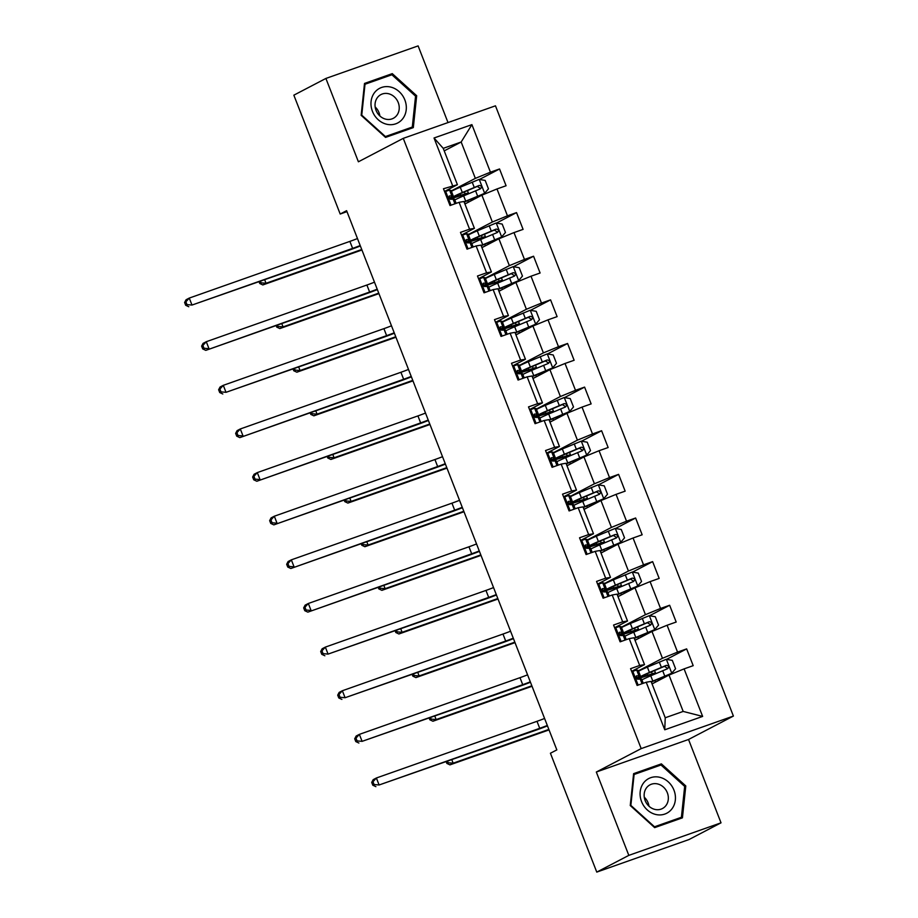 <?xml version="1.0" encoding="UTF-8"?>
<svg xmlns="http://www.w3.org/2000/svg" width="918" height="918" viewBox="0 0 918 918"><rect width="100%" height="100%" fill="white"/><g stroke="black" fill="none" stroke-linecap="round" stroke-linejoin="round"><path stroke-width="1.38" d="M448.007 122.564L418.115 45.9L325.901 78.443L293.852 95.174L340.199 214.032L346.981 211.633M733.402 716.063L495.468 105.822L403.266 138.354L641.189 748.606L733.402 716.063L688.534 739.483L596.321 772.027L628.819 855.369L721.02 822.826L688.534 739.483M721.02 822.826L688.982 839.557L596.769 872.1L628.819 855.369M444.209 150.873L461.169 142.015L443.233 148.349L457.405 184.702L443.463 188.752L450.015 205.54L459.103 202.327L469.568 229.179L460.48 232.38L467.021 249.168L476.121 245.955L486.586 272.807L477.486 276.008L484.027 292.796L493.127 289.583L503.592 316.435L494.492 319.636L501.044 336.424L510.133 333.211L520.609 360.063L511.51 363.276L518.05 380.052L527.15 376.839L537.615 403.69L528.516 406.904L535.056 423.68L544.156 420.467L554.621 447.318L545.533 450.531L552.074 467.308L561.162 464.095L571.639 490.946L562.539 494.159L569.08 510.936L578.179 507.723L588.645 534.574L579.545 537.787L586.086 554.564L595.185 551.351L605.65 578.202L596.562 581.415L603.103 598.192L612.203 594.99L622.668 621.83L613.568 625.043L620.109 641.82L629.209 638.618L639.674 665.458L630.574 668.671L637.126 685.448L646.215 682.246L664.758 729.787L702.637 716.419L683.176 711.427L669.004 675.074L652.044 683.921M452.563 185.539L434.03 137.998L471.909 124.63L490.441 172.182L499.541 168.969L479.448 179.458M702.637 716.419L684.094 668.878L693.193 665.665L686.653 648.888L677.553 652.101L667.088 625.25L676.187 622.037L669.647 605.26L660.547 608.462L650.082 581.622L659.17 578.409L652.629 561.632L643.541 564.834L633.064 537.994L642.164 534.781L635.623 518.004L626.524 521.206L616.058 494.366L625.158 491.153L618.606 474.365L609.518 477.578L599.052 450.727L608.141 447.525L601.6 430.737L592.5 433.95L582.035 407.099L591.135 403.897L584.594 387.109L575.494 390.322L565.029 363.471L574.129 360.269L567.576 343.481L558.488 346.694L548.012 319.843L557.111 316.63L550.571 299.853L541.471 303.066L531.006 276.215L540.105 273.002L533.565 256.225L524.465 259.438L514 232.587L523.088 229.374L516.547 212.597L507.459 215.81L496.982 188.959L506.082 185.746L499.541 168.969M596.769 872.1L550.421 753.242L556.836 749.891L346.602 210.681L340.199 214.032M459.103 202.327L463.946 201.49L474.411 228.33L461.524 235.065M464.933 204.003L481.893 195.155L492.358 222.007L468.295 234.56M474.411 228.33L469.568 229.179M496.982 188.959L481.893 195.155M507.459 215.81L492.358 222.007M476.121 245.955L480.952 245.117L491.428 271.957L478.53 278.693M481.939 247.631L498.899 238.783L509.364 265.635L485.312 278.188M491.428 271.957L486.586 272.807M514 232.587L498.899 238.783M524.465 259.438L509.364 265.635M493.127 289.583L497.969 288.745L508.434 315.585L495.548 322.321M498.956 291.27L515.916 282.411L526.381 309.263L502.318 321.816M508.434 315.585L503.592 316.435M531.006 276.215L515.916 282.411M541.471 303.066L526.381 309.263M510.133 333.211L514.975 332.373L525.44 359.225L512.554 365.949M515.962 334.898L532.922 326.039L543.387 352.891L519.324 365.444M525.44 359.225L520.609 360.063M548.012 319.843L532.922 326.039M558.488 346.694L543.387 352.891M527.15 376.839L531.992 376.001L542.458 402.853L529.56 409.577M532.968 378.526L549.928 369.667L560.393 396.519L536.341 409.084M542.458 402.853L537.615 403.69M565.029 363.471L549.928 369.667M575.494 390.322L560.393 396.519M544.156 420.467L548.998 419.629L559.464 446.481L546.577 453.205M549.985 422.154L566.945 413.295L577.411 440.147L553.347 452.712M559.464 446.481L554.621 447.318M582.035 407.099L566.945 413.295M592.5 433.95L577.411 440.147M561.162 464.095L566.004 463.257L576.481 490.109L563.583 496.833M566.991 465.782L583.951 456.923L594.416 483.775L570.353 496.34M576.481 490.109L571.639 490.946M599.052 450.727L583.951 456.923M609.518 477.578L594.416 483.775M578.179 507.723L583.022 506.885L593.487 533.737L580.589 540.461M583.997 509.41L600.957 500.551L611.434 527.402L587.371 539.968M593.487 533.737L588.645 534.574M616.058 494.366L600.957 500.551M626.524 521.206L611.434 527.402M595.185 551.351L600.028 550.513L610.493 577.365L597.607 584.1M601.015 553.038L617.975 544.179L628.44 571.03L604.377 583.596M610.493 577.365L605.65 578.202M633.064 537.994L617.975 544.179M643.541 564.834L628.44 571.03M612.203 594.99L617.034 594.141L627.51 620.993L614.612 627.728M618.021 596.666L634.981 587.818L645.446 614.658L621.394 627.224M627.51 620.993L622.668 621.83M650.082 581.622L634.981 587.818M660.547 608.462L645.446 614.658M629.209 638.618L634.051 637.769L644.516 664.621L631.63 671.356M635.026 640.294L651.987 631.446L662.463 658.286L638.4 670.851M644.516 664.621L639.674 665.458M667.088 625.25L651.987 631.446M677.553 652.101L662.463 658.286M646.215 682.246L651.057 681.397L665.229 717.761L664.758 729.787M684.094 668.878L669.004 675.074M325.901 78.443L358.399 161.786L403.266 138.354M596.321 772.027L641.189 748.606M665.229 717.761L683.176 711.427M457.405 184.702L444.507 191.437M451.289 190.933L475.352 178.367L461.169 142.015L471.909 124.63M443.233 148.349L434.03 137.998M490.441 172.182L475.352 178.367M686.653 648.888L666.56 659.376M637.735 679.24L637.172 677.794M650.713 675.797L650.311 674.776M620.729 635.612L620.166 634.166M633.707 632.169L633.305 631.148M669.647 605.26L649.542 615.749M603.723 591.972L603.149 590.526M616.689 588.541L616.299 587.509M652.629 561.632L632.536 572.121M586.705 548.344L586.143 546.899M599.683 544.913L599.282 543.881M635.623 518.004L615.53 528.493M569.699 504.716L569.137 503.271M573.876 505.359A23.007 1.377 -21.3 0 1 582.712 501.274L582.276 500.253M618.606 474.365L598.513 484.865M552.682 461.088L552.12 459.643M565.66 457.657L565.259 456.625M601.6 430.737L581.507 441.237M535.676 417.461L535.114 416.015M539.853 418.092A23.007 1.377 -21.3 0 1 548.689 414.007L548.253 412.997M584.594 387.109L564.501 397.597M518.67 373.833L518.108 372.387M531.648 370.402L531.247 369.369M567.576 343.481L547.484 353.969M501.653 330.205L501.09 328.759M505.829 330.836A23.007 1.377 -21.3 0 1 514.665 326.751L514.229 325.741M550.571 299.853L530.478 310.341M484.647 286.577L484.084 285.131M497.625 283.134L497.223 282.113M533.565 256.225L513.472 266.713M467.641 242.949L467.067 241.503M471.818 243.58A23.007 1.377 -21.3 0 1 480.642 239.495L480.217 238.485M516.547 212.597L496.454 223.085M450.623 199.321L450.061 197.875M463.601 195.878L463.2 194.857M685.792 785.946L661.385 763.868L633.615 773.656L630.253 805.545L654.66 827.634L682.43 817.835L685.792 785.946L684.656 786.542M364.503 83.435L361.141 115.312L385.549 137.402L413.318 127.602L416.68 95.724L392.273 73.635L364.503 83.435M656.072 766.737L633.512 774.608M656.003 766.668L661.385 763.868M386.96 76.504L364.4 84.376M386.891 76.446L392.273 73.635M415.544 96.31L416.68 95.724M631.745 671.666L636.69 670.002L638.125 670.381A23.007 1.377 -21.3 0 1 638.24 670.45L640.316 675.763A23.007 1.377 158.7 0 0 640.202 675.694L636.449 675.9M632.823 671.104L631.928 672.148M636.885 684.851L638.274 685.092M636.312 675.992L636.61 675.843C635.336 677.53 635.772 678.643 637.918 679.194L641.51 679.045A23.007 1.377 -21.3 0 1 641.625 679.125L643.254 683.29M636.094 678.322A23.007 1.377 158.7 0 0 640.316 675.763M635.795 676.922L636.576 677.128A19.094 1.136 -21.3 0 1 636.667 677.186A19.094 1.136 -21.3 0 1 635.887 677.886M547.312 725.461A15.032 0.895 -21.3 0 1 539.727 728.307L379.111 784.982L536.514 729.982A22.548 1.343 158.7 0 0 547.472 725.886M544.581 718.473A15.032 0.895 -21.3 0 1 536.996 721.307L376.38 777.994L379.111 784.982L374.085 784.534L372.995 781.734L371.71 782.4L372.8 785.2L374.085 784.534M371.71 782.4L373.178 779.669L376.38 777.994L372.995 781.734M372.8 785.2L375.898 786.657M647.316 673.674L647.913 675.2L652.25 673.801A10.982 0.654 -21.3 0 1 655.532 673.02A10.982 0.654 -21.3 0 1 654.408 673.801L652.319 674.891A1.802 0.861 -109.4 0 0 652.055 675.223M651.321 682.063A19.094 1.136 158.7 0 1 654.614 680.617L671.769 673.192L675.568 668.752L672.297 660.352L666.216 659.319L647.374 667.111A23.007 1.377 158.7 0 0 638.538 671.196M671.666 673.307L652.824 681.099A23.007 1.377 158.7 0 0 651.206 681.799M651.941 683.669L653.524 683.153M641.911 679.871A23.007 1.377 -21.3 0 1 650.747 675.786L667.57 668.729C669.268 666.824 668.832 665.711 666.261 665.378L649.439 672.435A23.007 1.377 158.7 0 0 638.572 677.966A23.007 1.377 158.7 0 0 645.434 676.348L651.011 674.569M647.913 675.2A19.094 1.136 -21.3 0 1 642.21 676.555A19.094 1.136 -21.3 0 1 651.241 671.953L664.414 666.342L667.007 667.994M650.518 675.281L651.16 674.948M451.851 759.852L453.148 763.191L449.946 764.866L549.044 729.902M548.849 729.42L453.148 763.191L448.133 762.743L447.594 761.355M446.24 761.837L446.848 763.409L448.133 762.743M446.848 763.409L449.946 764.866M659.721 777.282A19.542 17.144 62.4 0 0 640.19 791.741A19.542 17.144 62.4 0 0 655.796 814.484A19.542 17.144 62.4 0 0 675.338 800.026A19.542 17.144 62.4 0 0 659.721 777.282M657.586 783.938A13.38 11.727 62.4 0 0 650.047 784.81A13.38 11.727 62.4 0 0 644.413 798.04A13.38 11.727 62.4 0 0 654.901 809.412A13.38 11.727 62.4 0 0 662.44 808.54A13.38 11.727 62.4 0 0 668.075 795.309A13.38 11.727 62.4 0 0 657.586 783.938M681.408 817.284L654.5 826.785L630.861 805.384L634.109 774.482L661.017 764.992L684.667 786.393L681.408 817.284L676.279 819.958L654.626 827.611M633.489 774.803L634.109 774.482M644.275 797.203A13.38 11.727 -117.6 0 1 648.969 806.199M372.456 111.365A19.542 17.144 62.4 0 0 395.738 123.827A19.542 17.144 62.4 0 0 404.849 99.936A19.542 17.144 62.4 0 0 381.567 87.474A19.542 17.144 62.4 0 0 372.456 111.365M376.047 110.355A13.38 11.727 62.4 0 0 393.329 118.307A13.38 11.727 62.4 0 0 398.228 102.529A13.38 11.727 62.4 0 0 380.947 94.577A13.38 11.727 62.4 0 0 376.047 110.355M375.164 106.97A13.38 11.727 -117.6 0 1 378.973 112.581A13.38 11.727 -117.6 0 1 379.857 115.966M412.297 127.051L385.399 136.553L361.749 115.152L365.008 84.249L391.906 74.76L415.556 96.16L412.297 127.051L407.167 129.736L385.514 137.379M364.377 84.571L365.008 84.249M614.739 628.038L619.673 626.374L621.119 626.742A23.007 1.377 -21.3 0 1 621.234 626.822L623.311 632.135A23.007 1.377 158.7 0 0 623.196 632.066L619.443 632.273M615.817 627.476L614.922 628.52M619.88 641.223L621.268 641.452M619.306 632.364L619.593 632.215C618.319 633.89 618.755 635.015 620.901 635.566L624.504 635.417A23.007 1.377 -21.3 0 1 624.619 635.497L626.237 639.662M619.076 634.694A23.007 1.377 158.7 0 0 623.311 632.135M618.789 633.294L619.57 633.489A19.094 1.136 -21.3 0 1 619.661 633.558A19.094 1.136 -21.3 0 1 618.87 634.258M530.294 681.833A15.032 0.895 -21.3 0 1 522.709 684.679L362.094 741.354L519.508 686.343A22.548 1.343 158.7 0 0 530.466 682.246M527.575 674.845A15.032 0.895 -21.3 0 1 519.99 677.679L359.374 734.366L362.094 741.354L357.079 740.906L355.989 738.106L354.704 738.772L355.794 741.572L357.079 740.906M354.704 738.772L356.161 736.029L359.374 734.366L355.989 738.106M355.794 741.572L358.892 743.029M597.721 584.41L602.667 582.746L604.113 583.114A23.007 1.377 -21.3 0 1 604.228 583.194L606.293 588.507A23.007 1.377 158.7 0 0 606.178 588.427L602.438 588.645M598.8 583.848L597.916 584.892M602.862 597.595L604.251 597.825M602.288 588.736L602.587 588.587C601.313 590.263 601.749 591.387 603.895 591.938L607.486 591.789A23.007 1.377 -21.3 0 1 607.601 591.869L609.231 596.034M602.07 591.066A23.007 1.377 158.7 0 0 606.293 588.507M601.772 589.654L602.564 589.861A19.094 1.136 -21.3 0 1 602.656 589.93A19.094 1.136 -21.3 0 1 601.864 590.63M513.288 638.205A15.032 0.895 -21.3 0 1 505.703 641.051L345.088 697.726L502.502 642.715A22.548 1.343 158.7 0 0 513.449 638.618M510.569 631.217A15.032 0.895 -21.3 0 1 502.972 634.051L342.357 690.738L345.088 697.726L340.062 697.267L338.971 694.478L337.698 695.144L338.788 697.944L340.062 697.267M337.698 695.144L339.155 692.401L342.357 690.738L338.971 694.478M338.788 697.944L341.886 699.401M630.31 630.046L630.907 631.573L635.245 630.173A10.982 0.654 -21.3 0 1 638.526 629.392A10.982 0.654 -21.3 0 1 637.39 630.173L635.313 631.251A1.802 0.861 -109.4 0 0 635.049 631.595M634.304 638.435A19.094 1.136 158.7 0 1 637.608 636.989L654.752 629.564L658.55 625.112L655.28 616.724L649.21 615.691L630.356 623.483A23.007 1.377 158.7 0 0 621.52 627.568M654.66 629.668L635.807 637.471A23.007 1.377 158.7 0 0 634.2 638.159M634.935 640.041L636.518 639.525M624.906 636.243A23.007 1.377 -21.3 0 1 633.741 632.158L650.564 625.101C652.25 623.196 651.814 622.083 649.255 621.75L632.433 628.796A23.007 1.377 158.7 0 0 621.555 634.338A23.007 1.377 158.7 0 0 628.428 632.72L634.005 630.941M630.907 631.573A19.094 1.136 -21.3 0 1 625.204 632.915A19.094 1.136 -21.3 0 1 634.223 628.325L647.408 622.714L650.001 624.366M633.5 631.653L634.154 631.32M434.845 716.224L436.142 719.563L432.94 721.238L532.027 686.262M531.843 685.792L436.142 719.563L431.127 719.104L430.588 717.727M429.234 718.209L429.842 719.781L431.127 719.104M429.842 719.781L432.94 721.238M613.293 586.418L613.89 587.945L618.239 586.533A10.982 0.654 -21.3 0 1 621.509 585.764A10.982 0.654 -21.3 0 1 620.384 586.545L618.307 587.623A1.802 0.861 -109.4 0 0 618.032 587.968M617.298 594.807A19.094 1.136 158.7 0 1 620.591 593.361L637.654 586.04L641.544 581.484L638.274 573.096L632.192 572.063L613.35 579.855A23.007 1.377 158.7 0 0 604.514 583.94M637.654 586.04L618.801 593.843A23.007 1.377 158.7 0 0 617.194 594.531M617.917 596.402L619.501 595.897M607.9 592.615A23.007 1.377 -21.3 0 1 616.724 588.53L633.546 581.473C635.245 579.568 634.808 578.455 632.238 578.122L615.416 585.168A23.007 1.377 158.7 0 0 604.549 590.71A23.007 1.377 158.7 0 0 611.411 589.092L616.999 587.313M613.89 587.945A19.094 1.136 -21.3 0 1 608.186 589.287A19.094 1.136 -21.3 0 1 617.217 584.697L630.402 579.074L632.984 580.738M616.494 588.025L617.137 587.681M417.828 672.596L419.136 675.935L415.923 677.61L515.021 642.634M514.837 642.164L419.136 675.935L414.11 675.476L413.57 674.099M412.216 674.581L412.836 676.153L414.11 675.476M412.836 676.153L415.923 677.61M580.715 540.782L585.661 539.107L587.095 539.486A23.007 1.377 -21.3 0 1 587.21 539.566L589.287 544.879A23.007 1.377 158.7 0 0 589.172 544.799L585.42 545.017M581.794 540.22L580.899 541.253M585.856 553.967L587.245 554.197M585.282 545.108L585.581 544.948C584.296 546.635 584.732 547.759 586.889 548.31L590.481 548.161A23.007 1.377 -21.3 0 1 590.595 548.241L592.213 552.406M585.064 547.438A23.007 1.377 158.7 0 0 589.287 544.879M584.766 546.026L585.546 546.233A19.094 1.136 -21.3 0 1 585.638 546.302A19.094 1.136 -21.3 0 1 584.858 547.002M496.282 594.577A15.032 0.895 -21.3 0 1 488.697 597.411L328.07 654.098L485.484 599.087A22.548 1.343 158.7 0 0 496.443 594.99M493.551 587.577A15.032 0.895 -21.3 0 1 485.966 590.423L325.351 647.098L328.07 654.098L323.056 653.639L321.966 650.851L320.68 651.516L321.77 654.316L323.056 653.639M320.68 651.516L322.149 648.774L325.351 647.098L321.966 650.851M321.77 654.316L324.869 655.773M563.709 497.154L568.644 495.479L570.089 495.858A23.007 1.377 -21.3 0 1 570.204 495.938L572.27 501.251A23.007 1.377 158.7 0 0 572.166 501.171L568.414 501.389M564.788 496.592L563.893 497.625M568.85 510.328L570.239 510.569M568.276 501.48L568.563 501.32C567.29 503.007 567.726 504.131 569.871 504.682L573.475 504.533A23.007 1.377 -21.3 0 1 573.578 504.602L575.207 508.779M568.047 503.81A23.007 1.377 158.7 0 0 572.27 501.251M567.76 502.398L568.54 502.605A19.094 1.136 -21.3 0 1 568.632 502.674A19.094 1.136 -21.3 0 1 567.84 503.362M479.265 550.949A15.032 0.895 -21.3 0 1 471.68 553.784L307.863 612.134L468.478 555.459A22.548 1.343 158.7 0 0 479.437 551.362M476.545 543.949A15.032 0.895 -21.3 0 1 468.96 546.795L308.345 603.47L311.064 610.47L306.05 610.011L304.96 607.223L303.674 607.888L304.765 610.688L306.05 610.011M303.674 607.888L305.132 605.146L308.345 603.47L304.96 607.223M304.765 610.688L307.863 612.134M546.692 453.515L551.638 451.851L553.084 452.23A23.007 1.377 -21.3 0 1 553.187 452.31L555.264 457.623A23.007 1.377 158.7 0 0 555.149 457.543L551.408 457.761M547.771 452.953L546.887 453.997M551.833 466.7L553.221 466.941M551.259 457.852L551.557 457.692C550.284 459.379 550.72 460.503 552.865 461.054L556.457 460.905A23.007 1.377 -21.3 0 1 556.572 460.974L558.201 465.151M551.041 460.182A23.007 1.377 158.7 0 0 555.264 457.623M550.743 458.771L551.523 458.977A19.094 1.136 -21.3 0 1 551.626 459.046A19.094 1.136 -21.3 0 1 550.834 459.734M462.259 507.321A15.032 0.895 -21.3 0 1 454.674 510.156L290.845 568.506L451.472 511.831A22.548 1.343 158.7 0 0 462.42 507.734M459.528 500.321A15.032 0.895 -21.3 0 1 451.943 503.167L291.327 559.842L294.058 566.842L289.032 566.383L287.942 563.583L286.668 564.26L287.759 567.049L289.032 566.383M286.668 564.26L288.126 561.518L291.327 559.842L287.942 563.583M287.759 567.049L290.845 568.506M596.287 542.79L596.884 544.317L601.221 542.905A10.982 0.654 -21.3 0 1 604.503 542.136A10.982 0.654 -21.3 0 1 603.367 542.917L601.29 543.995A1.802 0.861 -109.4 0 0 601.026 544.34M600.292 551.179A19.094 1.136 158.7 0 1 603.585 549.733L620.74 542.297L624.538 537.856L621.256 529.468L615.186 528.435L596.333 536.227A23.007 1.377 158.7 0 0 587.509 540.312M620.637 542.412L601.795 550.215A23.007 1.377 158.7 0 0 600.177 550.903M600.911 552.774L602.495 552.269M590.882 548.987A23.007 1.377 -21.3 0 1 599.718 544.902L616.54 537.845C618.239 535.94 617.803 534.815 615.232 534.483L598.41 541.54A23.007 1.377 158.7 0 0 587.543 547.082A23.007 1.377 158.7 0 0 594.405 545.464L599.982 543.686M596.884 544.317A19.094 1.136 -21.3 0 1 591.181 545.659A19.094 1.136 -21.3 0 1 600.2 541.069L613.385 535.446L615.978 537.11M599.488 544.397L600.131 544.053M400.822 628.968L402.118 632.307L398.917 633.982L498.004 599.006M497.82 598.536L402.118 632.307L397.104 631.848L396.565 630.471M395.21 630.953L395.819 632.525L397.104 631.848M395.819 632.525L398.917 633.982M579.281 499.162L579.866 500.689L584.215 499.277A10.982 0.654 -21.3 0 1 587.497 498.508A10.982 0.654 -21.3 0 1 586.361 499.289L584.284 500.367A1.802 0.861 -109.4 0 0 584.009 500.712M583.274 507.551A19.094 1.136 158.7 0 1 586.579 506.105L603.631 498.784L607.521 494.228L604.251 485.84L598.18 484.807L579.327 492.599A23.007 1.377 158.7 0 0 570.491 496.684M603.631 498.784L584.777 506.587A23.007 1.377 158.7 0 0 583.171 507.275M583.905 509.146L585.489 508.629M584.777 506.587L582.712 501.274L599.534 494.217C601.221 492.312 600.785 491.187 598.226 490.855L581.404 497.912A23.007 1.377 158.7 0 0 570.526 503.454A23.007 1.377 158.7 0 0 577.399 501.836L582.976 500.058M579.866 500.689A19.094 1.136 -21.3 0 1 574.175 502.031A19.094 1.136 -21.3 0 1 583.194 497.43L596.379 491.819L598.972 493.482M582.471 500.769L583.125 500.425M383.816 585.34L385.112 588.679L381.911 590.343L480.998 555.379M480.814 554.908L385.112 588.679L380.098 588.22L379.559 586.843M378.193 587.313L378.813 588.897L380.098 588.22M378.813 588.897L381.911 590.343M562.264 455.535L562.86 457.061L567.209 455.649A10.982 0.654 -21.3 0 1 570.48 454.88A10.982 0.654 -21.3 0 1 569.355 455.661L567.278 456.739A1.802 0.861 -109.4 0 0 567.003 457.084M566.268 463.923A19.094 1.136 158.7 0 1 569.562 462.477L586.717 455.041L590.515 450.6L587.245 442.212L581.163 441.179L562.321 448.971A23.007 1.377 158.7 0 0 553.485 453.056M586.613 455.156L567.772 462.959A23.007 1.377 158.7 0 0 566.165 463.647M566.888 465.518L568.471 465.001M556.859 461.731A23.007 1.377 -21.3 0 1 565.695 457.646L582.517 450.589C584.215 448.684 583.779 447.559 581.209 447.227L564.386 454.284A23.007 1.377 158.7 0 0 553.52 459.826A23.007 1.377 158.7 0 0 560.382 458.208L565.97 456.418M562.86 457.061A19.094 1.136 -21.3 0 1 557.157 458.403A19.094 1.136 -21.3 0 1 566.188 453.802L579.361 448.191L581.955 449.854M565.465 457.141L566.108 456.797M366.798 541.712L368.107 545.051L364.894 546.715L463.992 511.751M463.808 511.28L368.107 545.051L363.08 544.592L362.541 543.215M361.187 543.686L361.795 545.258L363.08 544.592M361.795 545.258L364.894 546.715M545.258 411.907L545.854 413.433L550.192 412.021A10.982 0.654 -21.3 0 1 553.474 411.253A10.982 0.654 -21.3 0 1 552.338 412.033L550.261 413.111A1.802 0.861 -109.4 0 0 549.997 413.456M549.251 420.295A19.094 1.136 158.7 0 1 552.556 418.849L569.711 411.413L573.498 406.972L570.227 398.584L564.157 397.54L545.303 405.343A23.007 1.377 158.7 0 0 536.479 409.428M569.608 411.528L550.754 419.331A23.007 1.377 158.7 0 0 549.148 420.019M549.882 421.89L551.466 421.373M550.754 419.331L548.689 414.007L565.511 406.961C567.209 405.056 566.773 403.931 564.203 403.599L547.38 410.656A23.007 1.377 158.7 0 0 536.502 416.198A23.007 1.377 158.7 0 0 543.376 414.58L548.953 412.79M545.854 413.433A19.094 1.136 -21.3 0 1 540.151 414.775A19.094 1.136 -21.3 0 1 549.171 410.174L562.355 404.563L564.949 406.226M548.448 413.513L549.102 413.169M349.792 498.084L351.089 501.412L347.888 503.087L446.974 468.123M446.791 467.641L351.089 501.412L346.075 500.964L345.535 499.587M344.181 500.058L344.789 501.63L346.075 500.964M344.789 501.63L347.888 503.087M528.24 368.279L528.837 369.805L533.186 368.393A10.982 0.654 -21.3 0 1 536.456 367.625A10.982 0.654 -21.3 0 1 535.332 368.393L533.255 369.484A1.802 0.861 -109.4 0 0 532.979 369.828M532.245 376.667A19.094 1.136 158.7 0 1 535.55 375.221L552.602 367.9L556.492 363.344L553.221 354.956L547.151 353.912L528.298 361.715A23.007 1.377 158.7 0 0 519.462 365.8M552.602 367.9L533.748 375.691A23.007 1.377 158.7 0 0 532.142 376.391M532.865 378.262L534.46 377.746M522.847 374.464A23.007 1.377 -21.3 0 1 531.683 370.379L548.505 363.333C550.192 361.428 549.756 360.304 547.185 359.971L530.375 367.028A23.007 1.377 158.7 0 0 519.496 372.57A23.007 1.377 158.7 0 0 526.37 370.952L531.947 369.162M528.837 369.805A19.094 1.136 -21.3 0 1 523.134 371.147A19.094 1.136 -21.3 0 1 532.165 366.546L545.349 360.935L547.943 362.587M531.442 369.885L532.096 369.541M332.775 454.456L334.083 457.784L330.882 459.459L429.968 424.495M429.785 424.013L334.083 457.784L329.057 457.336L328.518 455.959M327.164 456.43L327.783 458.002L329.057 457.336M327.783 458.002L330.882 459.459M511.234 324.651L511.831 326.177L516.18 324.765A10.982 0.654 -21.3 0 1 519.45 323.997A10.982 0.654 -21.3 0 1 518.326 324.765L516.237 325.856A1.802 0.861 -109.4 0 0 515.973 326.2M515.239 333.039A19.094 1.136 158.7 0 1 518.532 331.593L535.687 324.157L539.486 319.716L536.215 311.328L530.134 310.284L511.292 318.087A23.007 1.377 158.7 0 0 502.456 322.172M535.584 324.272L516.742 332.064A23.007 1.377 158.7 0 0 515.124 332.764M515.859 334.634L517.442 334.118M516.742 332.064L514.665 326.751L531.488 319.694C533.186 317.8 532.75 316.676 530.179 316.343L513.357 323.4A23.007 1.377 158.7 0 0 502.49 328.942A23.007 1.377 158.7 0 0 509.352 327.324L514.929 325.534M511.831 326.177A19.094 1.136 -21.3 0 1 506.128 327.519A19.094 1.136 -21.3 0 1 515.159 322.918L528.332 317.307L530.925 318.959M514.436 326.257L515.078 325.913M315.769 410.828L317.066 414.156L313.864 415.831L412.962 380.867M412.767 380.385L317.066 414.156L312.051 413.708L311.512 412.32M310.158 412.802L310.766 414.374L312.051 413.708M310.766 414.374L313.864 415.831M494.228 281.023L494.825 282.549L499.162 281.137A10.982 0.654 -21.3 0 1 502.444 280.369A10.982 0.654 -21.3 0 1 501.308 281.137L499.231 282.228A1.802 0.861 -109.4 0 0 498.967 282.572M498.222 289.411A19.094 1.136 158.7 0 1 501.526 287.965L518.578 280.644L522.468 276.089L519.198 267.7L513.128 266.656L494.274 274.459A23.007 1.377 158.7 0 0 485.438 278.544M518.578 280.644L499.725 288.436A23.007 1.377 158.7 0 0 498.118 289.136M498.853 291.006L500.436 290.49M488.824 287.208A23.007 1.377 -21.3 0 1 497.659 283.123L514.482 276.066C516.168 274.161 515.732 273.048 513.173 272.715L496.351 279.772A23.007 1.377 158.7 0 0 485.473 285.314A23.007 1.377 158.7 0 0 492.346 283.685L497.923 281.906M494.825 282.549A19.094 1.136 -21.3 0 1 489.122 283.892A19.094 1.136 -21.3 0 1 498.141 279.29L511.326 273.679L513.919 275.331M497.418 282.618L498.072 282.285M298.763 367.189L300.06 370.528L296.858 372.203L395.945 337.239M395.761 336.757L300.06 370.528L295.045 370.08L294.506 368.692M293.152 369.174L293.76 370.746L295.045 370.08M293.76 370.746L296.858 372.203M477.211 237.395L477.808 238.921L482.157 237.51A10.982 0.654 -21.3 0 1 485.427 236.729A10.982 0.654 -21.3 0 1 484.302 237.51L482.225 238.6A1.802 0.861 -109.4 0 0 481.95 238.944M481.216 245.783A19.094 1.136 158.7 0 1 484.509 244.326L501.572 237.016L505.462 232.461L502.192 224.072L496.11 223.028L477.268 230.831A23.007 1.377 158.7 0 0 468.432 234.916M501.572 237.016L482.719 244.808A23.007 1.377 158.7 0 0 481.112 245.508M481.835 247.378L483.419 246.862M482.719 244.808L480.642 239.495L497.464 232.438C499.162 230.533 498.726 229.42 496.156 229.087L479.334 236.144A23.007 1.377 158.7 0 0 468.467 241.675A23.007 1.377 158.7 0 0 475.329 240.057L480.917 238.278M477.808 238.921A19.094 1.136 -21.3 0 1 472.104 240.264A19.094 1.136 -21.3 0 1 481.135 235.662L494.32 230.051L496.902 231.703M480.412 238.99L481.066 238.657M281.746 323.561L283.054 326.9L279.841 328.575L378.939 293.611M378.755 293.129L283.054 326.9L278.028 326.452L277.488 325.064M276.134 325.546L276.754 327.118L278.028 326.452M276.754 327.118L279.841 328.575M460.205 193.767L460.802 195.293L465.139 193.882A10.982 0.654 -21.3 0 1 468.421 193.101A10.982 0.654 -21.3 0 1 467.285 193.882L465.208 194.972A1.802 0.861 -109.4 0 0 464.944 195.304M464.21 202.144A19.094 1.136 158.7 0 1 467.503 200.698L484.658 193.273L488.456 188.833L485.186 180.433L479.104 179.4L460.262 187.203A23.007 1.377 158.7 0 0 451.426 191.288M484.555 193.388L465.713 201.18A23.007 1.377 158.7 0 0 464.095 201.88M464.829 203.75L466.413 203.234M454.8 199.952A23.007 1.377 -21.3 0 1 463.636 195.867L480.458 188.81C482.157 186.905 481.721 185.792 479.15 185.459L462.328 192.516A23.007 1.377 158.7 0 0 451.461 198.047A23.007 1.377 158.7 0 0 458.323 196.429L463.9 194.65M460.802 195.293A19.094 1.136 -21.3 0 1 455.099 196.636A19.094 1.136 -21.3 0 1 464.118 192.034L477.303 186.423L479.896 188.075M463.406 195.362L464.049 195.029M264.74 279.933L266.036 283.272L262.835 284.947L361.921 249.983M361.738 249.501L266.036 283.272L261.022 282.824L260.483 281.436M259.128 281.918L259.737 283.49L261.022 282.824M259.737 283.49L262.835 284.947M529.686 409.887L534.632 408.223L536.066 408.602A23.007 1.377 -21.3 0 1 536.181 408.682L538.258 413.995A23.007 1.377 158.7 0 0 538.143 413.915L534.391 414.133M530.765 409.325L529.87 410.369M534.827 423.072L536.215 423.313M534.253 414.225L534.54 414.064C533.266 415.751 533.702 416.875 535.848 417.426L539.451 417.277A23.007 1.377 -21.3 0 1 539.566 417.346L541.184 421.523M534.035 416.542A23.007 1.377 158.7 0 0 538.258 413.995M533.737 415.143L534.517 415.349A19.094 1.136 -21.3 0 1 534.609 415.418A19.094 1.136 -21.3 0 1 533.817 416.106M445.253 463.693A15.032 0.895 -21.3 0 1 437.656 466.528L273.839 524.878L434.455 468.203A22.548 1.343 158.7 0 0 445.414 464.106M442.522 456.694A15.032 0.895 -21.3 0 1 434.937 459.539L274.321 516.214L277.041 523.214L272.026 522.755L270.936 519.955L269.651 520.632L270.741 523.421L272.026 522.755M269.651 520.632L271.108 517.89L274.321 516.214L270.936 519.955M270.741 523.421L273.839 524.878M512.68 366.259L517.614 364.595L519.06 364.974A23.007 1.377 -21.3 0 1 519.175 365.054L521.24 370.367A23.007 1.377 158.7 0 0 521.126 370.287L517.385 370.505M513.747 365.697L512.864 366.741M517.809 379.444L519.209 379.685M517.236 370.585L517.534 370.436C516.26 372.123 516.696 373.236 518.842 373.798L522.434 373.649A23.007 1.377 -21.3 0 1 522.549 373.718L524.178 377.883M517.018 372.915A23.007 1.377 158.7 0 0 521.24 370.367M516.719 371.515L517.511 371.721A19.094 1.136 -21.3 0 1 517.603 371.779A19.094 1.136 -21.3 0 1 516.811 372.478M428.236 420.054A15.032 0.895 -21.3 0 1 420.651 422.9L256.833 481.25L417.449 424.575A22.548 1.343 158.7 0 0 428.408 420.478M425.516 413.066A15.032 0.895 -21.3 0 1 417.931 415.911L257.304 472.586L260.035 479.575L255.02 479.127L253.93 476.327L252.645 477.004L253.735 479.793L255.02 479.127M252.645 477.004L254.102 474.262L257.304 472.586L253.93 476.327M253.735 479.793L256.833 481.25M495.663 322.631L500.608 320.967L502.043 321.346A23.007 1.377 -21.3 0 1 502.157 321.426L504.234 326.739A23.007 1.377 158.7 0 0 504.12 326.659L500.367 326.877M496.741 322.069L495.846 323.113M500.803 335.816L502.192 336.057M500.23 326.957L500.528 326.808C499.254 328.495 499.69 329.608 501.836 330.159L505.428 330.01A23.007 1.377 -21.3 0 1 505.543 330.09L507.172 334.255M500.012 329.287A23.007 1.377 158.7 0 0 504.234 326.739M499.713 327.887L500.494 328.093A19.094 1.136 -21.3 0 1 500.597 328.151A19.094 1.136 -21.3 0 1 499.805 328.851M411.23 376.426A15.032 0.895 -21.3 0 1 403.645 379.272L239.816 437.622L400.432 380.947A22.548 1.343 158.7 0 0 411.39 376.85M408.499 369.438A15.032 0.895 -21.3 0 1 400.914 372.283L240.298 428.958L243.029 435.947L238.003 435.499L236.913 432.699L235.628 433.376L236.729 436.165L238.003 435.499M235.628 433.376L237.096 430.634L240.298 428.958L236.913 432.699M236.729 436.165L239.816 437.622M478.657 279.003L483.591 277.339L485.037 277.718A23.007 1.377 -21.3 0 1 485.152 277.798L487.228 283.111A23.007 1.377 158.7 0 0 487.114 283.031L483.361 283.237M479.735 278.441L478.84 279.485M483.797 292.188L485.186 292.429M483.224 283.329L483.511 283.18C482.237 284.867 482.673 285.98 484.819 286.531L488.422 286.382A23.007 1.377 -21.3 0 1 488.537 286.462L490.155 290.627M482.994 285.659A23.007 1.377 158.7 0 0 487.228 283.111M482.707 284.259L483.488 284.465A19.094 1.136 -21.3 0 1 483.579 284.523A19.094 1.136 -21.3 0 1 482.788 285.223M394.224 332.798A15.032 0.895 -21.3 0 1 386.627 335.644L226.012 392.319L383.426 337.319A22.548 1.343 158.7 0 0 394.384 333.223M391.493 325.81A15.032 0.895 -21.3 0 1 383.908 328.655L223.292 385.331L226.012 392.319L220.997 391.871L219.907 389.071L218.622 389.737L219.712 392.537L220.997 391.871M218.622 389.737L220.079 387.006L223.292 385.331L219.907 389.071M219.712 392.537L222.81 393.994M461.639 235.375L466.585 233.711L468.031 234.09A23.007 1.377 -21.3 0 1 468.146 234.159L470.211 239.472A23.007 1.377 158.7 0 0 470.096 239.403L466.355 239.609M462.718 234.813L461.834 235.857M466.78 248.56L468.169 248.801M466.206 239.701L466.505 239.552C465.231 241.239 465.667 242.352 467.813 242.903L471.404 242.754A23.007 1.377 -21.3 0 1 471.519 242.834L473.149 246.999M465.988 242.031A23.007 1.377 158.7 0 0 470.211 239.472M465.69 240.631L466.482 240.837A19.094 1.136 -21.3 0 1 466.574 240.895A19.094 1.136 -21.3 0 1 465.782 241.595M377.206 289.17A15.032 0.895 -21.3 0 1 369.621 292.016L205.804 350.366L366.42 293.691A22.548 1.343 158.7 0 0 377.367 289.595M374.487 282.182A15.032 0.895 -21.3 0 1 366.89 285.028L206.275 341.703L209.006 348.691L203.98 348.243L202.889 345.443L201.616 346.109L202.706 348.909L203.98 348.243M201.616 346.109L203.073 343.378L206.275 341.703L202.889 345.443M202.706 348.909L205.804 350.366M444.633 191.747L449.579 190.083L451.013 190.462A23.007 1.377 -21.3 0 1 451.128 190.531L453.205 195.844A23.007 1.377 158.7 0 0 453.09 195.775L449.338 195.982M445.712 191.185L444.817 192.229M449.774 204.932L451.163 205.173M449.2 196.073L449.499 195.924C448.214 197.611 448.661 198.724 450.807 199.275L454.399 199.126A23.007 1.377 -21.3 0 1 454.513 199.206L456.131 203.371M448.982 198.403A23.007 1.377 158.7 0 0 453.205 195.844M448.684 197.003L449.464 197.209A19.094 1.136 -21.3 0 1 449.556 197.267A19.094 1.136 -21.3 0 1 448.776 197.967M360.2 245.542A15.032 0.895 -21.3 0 1 352.615 248.388L191.988 305.063L349.402 250.063A22.548 1.343 158.7 0 0 360.361 245.967M357.469 238.554A15.032 0.895 -21.3 0 1 349.884 241.388L189.269 298.075L191.988 305.063L186.974 304.615L185.884 301.815L184.598 302.481L185.688 305.281L186.974 304.615M184.598 302.481L186.067 299.75L189.269 298.075L185.884 301.815M185.688 305.281L188.787 306.738M632.731 671.219L638.125 685.058M641.51 679.045L643.174 683.313M638.125 670.381L640.202 675.694M640.064 678.666L642.038 683.715M636.69 670.002L638.756 675.315M539.727 728.307L536.996 721.307M650.598 675.499L652.319 674.891M671.769 673.192L666.365 659.342M649.439 672.435L647.374 667.111M651.493 671.838L652.25 673.801M654.878 680.513L655.498 682.12M652.824 681.099L650.747 675.786M661.362 667.34L659.285 662.027M664.735 676.004L662.67 670.691M664.414 666.342L666.261 665.378M615.714 627.591L621.119 641.43M624.504 635.417L626.168 639.685M621.119 626.742L623.196 632.066M623.058 635.038L625.032 640.087M619.673 626.374L621.75 631.687M522.709 684.679L519.99 677.679M598.708 583.963L604.101 597.802M607.486 591.789L609.15 596.057M604.113 583.114L606.178 588.427M606.052 591.41L608.014 596.459M602.667 582.746L604.744 588.059M505.703 641.051L502.972 634.051M633.592 631.871L635.313 631.251M654.752 629.564L649.359 615.714M632.433 628.796L630.356 623.483M634.487 628.21L635.245 630.173M637.861 636.885L638.492 638.492M635.807 637.471L633.741 632.158M644.344 623.712L642.279 618.399M647.729 632.376L645.652 627.063M647.408 622.714L649.255 621.75M616.575 588.243L618.307 587.623M637.746 585.925L632.353 572.086M615.416 585.168L613.35 579.855M617.47 584.582L618.239 586.533M620.855 593.257L621.486 594.864M618.801 593.843L616.724 588.53M627.338 580.084L625.261 574.771M630.723 588.748L628.646 583.435M630.402 579.074L632.238 578.122M581.691 540.335L587.095 554.174M590.481 548.161L592.144 552.429M587.095 539.486L589.172 544.799M589.035 547.782L591.008 552.831M585.661 539.107L587.727 544.431M488.697 597.411L485.966 590.423M564.685 496.695L570.078 510.546M573.475 504.533L575.138 508.801M570.089 495.858L572.166 501.171M572.029 504.154L573.991 509.203M568.644 495.479L570.721 500.792M471.68 553.784L468.96 546.795M547.679 453.067L553.072 466.918M556.457 460.905L558.121 465.174M553.084 452.23L555.149 457.543M555.011 460.526L556.985 465.575M551.638 451.851L553.703 457.164M454.674 510.156L451.943 503.167M599.569 544.604L601.29 543.995M620.74 542.297L615.335 528.458M598.41 541.54L596.333 536.227M600.464 540.954L601.221 542.905M603.837 549.618L604.469 551.236M601.795 550.215L599.718 544.902M610.332 536.456L608.255 531.132M613.706 545.12L611.64 539.807M613.385 535.446L615.232 534.483M582.551 500.976L584.284 500.367M603.723 498.669L598.329 484.83M581.404 497.912L579.327 492.599M583.458 497.326L584.215 499.277M586.832 505.99L587.463 507.608M593.315 492.817L591.249 487.504M596.7 501.492L594.623 496.179M596.379 491.819L598.226 490.855M565.545 457.348L567.278 456.739M586.717 455.041L581.323 441.202M564.386 454.284L562.321 448.971M566.44 453.699L567.209 455.649M569.826 462.362L570.445 463.98M567.772 462.959L565.695 457.646M576.309 449.189L574.232 443.876M579.683 457.864L577.617 452.551M579.361 448.191L581.209 447.227M548.539 413.72L550.261 413.111M569.711 411.413L564.306 397.574M547.38 410.656L545.303 405.343M549.434 410.071L550.192 412.021M552.808 418.734L553.439 420.341M559.303 405.561L557.226 400.248M562.677 414.236L560.611 408.923M562.355 404.563L564.203 403.599M531.522 370.092L533.255 369.484M552.693 367.785L547.3 353.946M530.375 367.028L528.298 361.715M532.417 366.443L533.186 368.393M535.802 375.106L536.433 376.713M533.748 375.691L531.683 370.379M542.286 361.933L540.22 356.62M545.671 370.608L543.594 365.295M545.349 360.935L547.185 359.971M514.516 326.464L516.237 325.856M535.687 324.157L530.294 310.318M513.357 323.4L511.292 318.087M515.411 322.815L516.18 324.765M518.796 331.478L519.416 333.085M525.28 318.305L523.203 312.992M528.653 326.98L526.588 321.667M528.332 317.307L530.179 316.343M497.51 282.836L499.231 282.228M518.67 280.529L513.277 266.679M496.351 279.772L494.274 274.459M498.405 279.175L499.162 281.137M501.779 287.85L502.41 289.457M499.725 288.436L497.659 283.123M508.262 274.677L506.197 269.364M511.647 283.352L509.57 278.028M511.326 273.679L513.173 272.715M480.493 239.208L482.225 238.6M501.664 236.901L496.271 223.051M479.334 236.144L477.268 230.831M481.388 235.547L482.157 237.51M484.773 244.222L485.404 245.829M491.256 231.049L489.191 225.736M494.641 239.713L492.564 234.4M494.32 230.051L496.156 229.087M463.487 195.58L465.208 194.972M484.658 193.273L479.253 179.423M462.328 192.516L460.262 187.203M464.382 191.919L465.139 193.882M467.767 200.594L468.387 202.201M465.713 201.18L463.636 195.867M474.25 187.421L472.173 182.108M477.624 196.085L475.558 190.772M477.303 186.423L479.15 185.459M530.661 409.439L536.066 423.29M539.451 417.277L541.115 421.546M536.066 408.602L538.143 413.915M538.005 416.898L539.979 421.947M534.632 408.223L536.697 413.536M437.656 466.528L434.937 459.539M513.655 365.812L519.049 379.662M522.434 373.649L524.109 377.918M519.06 364.974L521.126 370.287M520.999 373.27L522.962 378.319M517.614 364.595L519.691 369.908M420.651 422.9L417.931 415.911M496.649 322.184L502.043 336.034M505.428 330.01L507.092 334.29M502.043 321.346L504.12 326.659M503.982 329.642L505.956 334.691M500.608 320.967L502.674 326.28M403.645 379.272L400.914 372.283M479.632 278.556L485.037 292.394M488.422 286.382L490.086 290.662M485.037 277.718L487.114 283.031M486.976 286.003L488.95 291.063M483.591 277.339L485.668 282.652M386.627 335.644L383.908 328.655M462.626 234.928L468.019 248.767M471.404 242.754L473.068 247.022M468.031 234.09L470.096 239.403M469.97 242.375L471.932 247.424M466.585 233.711L468.662 239.024M369.621 292.016L366.89 285.028M445.609 191.3L451.013 205.139M454.399 199.126L456.062 203.394M451.013 190.462L453.09 195.775M452.953 198.747L454.926 203.796M449.579 190.083L451.645 195.396M352.615 248.388L349.884 241.388M638.274 677.22L638.572 677.966M655.532 673.02L654.557 670.53M658.47 680.571L657.942 679.205M621.268 633.592L621.555 634.338M638.526 629.392L637.551 626.902M641.464 636.943L640.936 635.566M604.262 589.964L604.549 590.71M621.509 585.764L620.545 583.274M624.458 593.315L623.919 591.938M587.245 546.336L587.543 547.082M604.503 542.136L603.528 539.646M607.441 549.675L606.913 548.31M570.239 502.708L570.526 503.454M587.497 498.508L586.522 496.018M590.435 506.047L589.895 504.682M553.221 459.08L553.52 459.826M570.48 454.88L569.504 452.39M573.417 462.42L572.889 461.054M536.215 415.452L536.502 416.198M553.474 411.253L552.498 408.751M556.411 418.792L555.883 417.426M519.209 371.813L519.496 372.57M536.456 367.625L535.492 365.123M539.405 375.164L538.866 373.798M502.192 328.185L502.49 328.942M519.45 323.997L518.475 321.495M522.388 331.536L521.86 330.17M485.186 284.557L485.473 285.314M502.444 280.369L501.469 277.867M505.382 287.908L504.854 286.542M468.18 240.929L468.467 241.675M485.427 236.729L484.463 234.239M488.376 244.28L487.837 242.914M451.163 197.301L451.461 198.047M468.421 193.101L467.446 190.611M471.359 200.652L470.831 199.286"/></g></svg>
